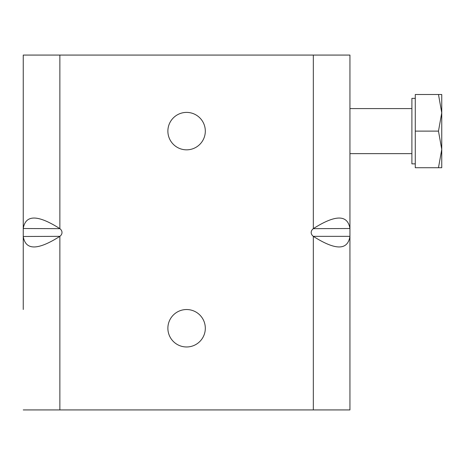 <?xml version="1.0" encoding="UTF-8"?>
<svg xmlns="http://www.w3.org/2000/svg" width="465" height="465" viewBox="0 0 465 465"><rect width="100%" height="100%" fill="white"/><g stroke="black" fill="none" stroke-linecap="round" stroke-linejoin="round"><path stroke-width="0.7" d="M59.863 236.342A7.963 5.632 0 0 0 59.863 228.658L23.25 228.518L23.25 236.482L59.863 236.342L59.863 409.927L349.942 409.927L349.936 228.518L313.329 228.658A7.963 5.632 180 0 0 313.329 236.342L349.942 236.342M59.671 236.482C37.665 250.437 25.523 250.437 23.25 236.482M23.25 228.518C25.523 214.563 37.665 214.563 59.671 228.518M23.25 236.342L23.25 309.487M23.25 260.383L23.25 55.073L349.942 55.073L349.942 108.583L411.897 108.583M23.25 306.644L23.25 300.919M313.515 228.518C335.521 214.563 347.663 214.563 349.936 228.518M349.936 236.482C347.663 250.437 335.521 250.437 313.515 236.482M349.942 228.658L349.942 55.073M411.897 153.642L349.942 153.642L349.942 243.654M349.942 258.488L349.942 261.185M349.942 275.768L349.942 278.686M349.942 293.438L349.942 296.147M349.942 310.986L349.942 318.043M349.942 326.337L349.942 409.927M23.25 409.927L59.863 409.927M167.877 131.113A18.722 18.722 0 0 1 186.593 112.396A18.722 18.722 0 0 1 205.315 131.113A18.722 18.722 0 0 1 186.593 149.835A18.722 18.722 0 0 1 167.877 131.113M167.877 328.255A18.722 18.722 0 0 1 186.593 309.533A18.722 18.722 0 0 1 205.315 328.255A18.722 18.722 0 0 1 186.593 346.971A18.722 18.722 0 0 1 167.877 328.255M441.75 112.809L438.478 94.5L441.75 94.5L441.75 149.422L438.478 131.113L441.75 112.809M441.75 167.726L438.478 167.726L441.75 149.422L441.75 167.726M438.478 131.113L415.274 131.113L415.274 167.726L438.478 167.726M415.274 131.113L415.274 94.5L438.478 94.5M415.274 163.866L411.897 163.866L411.897 98.359L415.274 98.359M59.863 228.658L59.863 55.073M313.329 236.342L313.329 409.927M313.329 228.658L313.329 55.073"/></g></svg>
